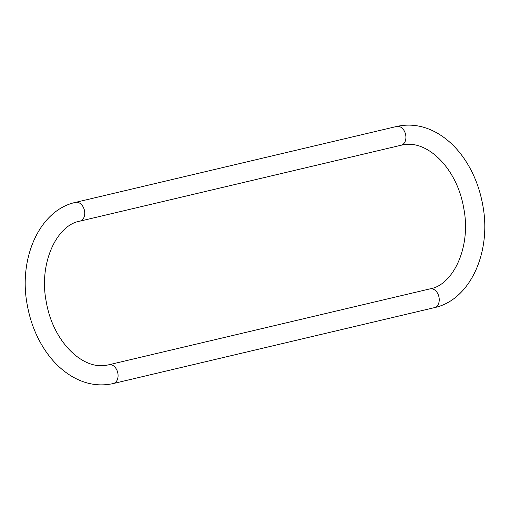<?xml version="1.0" encoding="UTF-8"?>
<svg xmlns="http://www.w3.org/2000/svg" width="510" height="510" viewBox="0 0 510 510"><rect width="100%" height="100%" fill="white"/><g stroke="black" fill="none" stroke-linecap="round" stroke-linejoin="round"><path stroke-width="0.76" d="M434.469 307.632A9.645 6.821 -103.3 0 0 438.931 296.877A9.645 6.821 -103.3 0 0 430.312 288.807A9.645 6.821 -103.3 0 0 430.032 288.864C453.02 285.217 471.705 246.783 463.622 207.647C457.03 168.855 427.692 139.606 402.976 144.853L401.134 145.229A9.645 6.821 76.7 0 0 405.552 134.277A9.645 6.821 76.7 0 0 396.697 126.461C410.646 123.375 424.263 125.645 437.567 133.282C447.646 139.198 456.424 147.517 463.896 158.247C473.401 172.087 479.719 187.852 482.836 205.536C491.57 251.634 470.583 299.829 434.469 307.632L113.303 383.539A9.645 6.821 -103.3 0 0 117.765 372.784A9.645 6.821 -103.3 0 0 109.146 364.714A9.645 6.821 -103.3 0 0 108.866 364.771L107.023 365.147C82.308 370.394 52.97 341.145 46.378 302.353C38.295 263.217 56.98 224.782 79.968 221.136L401.134 145.229M396.697 126.461L75.531 202.368A9.645 6.821 76.7 0 1 84.386 210.184A9.645 6.821 76.7 0 1 79.968 221.136M75.531 202.368C39.417 210.171 18.43 258.366 27.164 304.464C30.281 322.148 36.599 337.913 46.104 351.753C53.575 362.483 62.354 370.802 72.433 376.718C85.737 384.355 99.354 386.625 113.303 383.539M430.032 288.864L108.866 364.771"/></g></svg>
